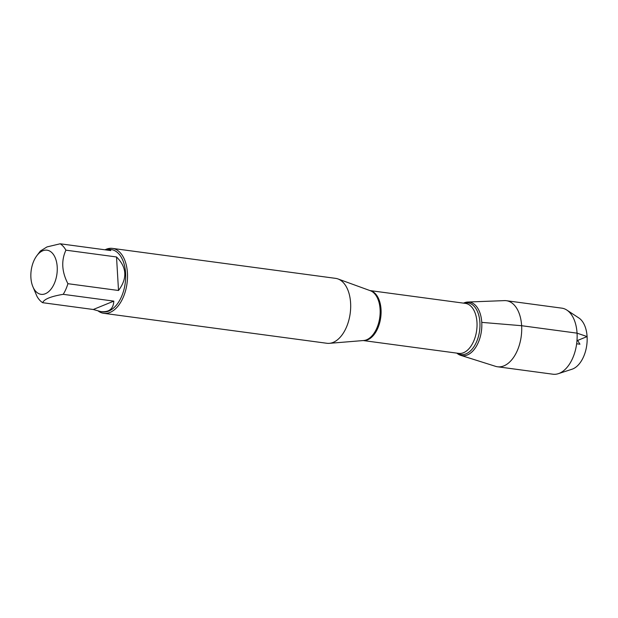 <?xml version="1.0" encoding="UTF-8"?>
<svg xmlns="http://www.w3.org/2000/svg" width="618" height="618" viewBox="0 0 618 618"><rect width="100%" height="100%" fill="white"/><g stroke="black" fill="none" stroke-linecap="round" stroke-linejoin="round"><path stroke-width="0.93" d="M54.314 255.906A22.271 12.993 -82.4 0 0 36.864 255.659A22.271 12.993 -82.4 0 0 30.9 277.613A22.271 12.993 -82.4 0 0 32.739 286.358A22.271 12.993 -82.4 0 0 51.657 288.289A22.271 12.993 -82.4 0 0 54.314 255.906M32.739 286.358L36.956 296.316A31.441 18.347 -82.4 0 0 42.673 302.696C44.048 299.174 50.892 296.385 63.206 294.33A31.441 18.347 -82.4 0 0 67.91 283.693C61.777 271.781 61.112 260.611 65.917 250.174A31.441 18.347 -82.4 0 0 60.201 243.786L47.014 246.914L40.355 251.039L36.864 255.659M60.201 243.786L110.807 250.584L109.139 249.27L111.217 249.548A31.441 18.347 97.6 0 1 125.215 283.152A31.441 18.347 97.6 0 1 102.851 311.866L100.773 311.588C109.054 312.461 113.403 308.969 113.812 301.12L63.206 294.33M109.139 249.27L105.531 249.873M67.91 283.693L118.517 290.491C127.517 278.394 126.86 267.223 116.524 256.964L65.917 250.174M42.673 302.696L93.279 309.494L100.773 311.588M103.731 313.311L326.891 343.276A32.746 19.112 -82.4 0 0 329.332 343.338A32.746 19.112 -82.4 0 0 350.197 313.365A32.746 19.112 -82.4 0 0 337.976 278.942A32.746 19.112 -82.4 0 0 335.613 278.363L112.445 248.39A32.746 19.112 97.6 0 1 127.432 272.963A32.746 19.112 97.6 0 1 103.731 313.311A32.746 19.112 97.6 0 1 98.378 311.148M481.762 322.38A27.014 15.767 97.6 0 1 474.006 349.68A27.014 15.767 97.6 0 1 456.833 353.125A27.014 15.767 -82.4 0 0 460.642 355.311A27.014 15.767 -82.4 0 0 481.762 322.38A27.014 15.767 -82.4 0 0 467.803 302.032A27.014 15.767 -82.4 0 0 463.546 303.137A27.014 15.767 97.6 0 1 481.762 322.38L521.631 325.709A33.326 19.452 -82.4 0 0 506.374 300.703A33.326 19.452 -82.4 0 0 504.412 300.611L467.803 302.032M105.021 249.803A32.746 19.112 97.6 0 1 112.445 248.39M113.812 301.12L93.279 309.494M116.524 256.964L118.517 290.491M460.642 355.311L495.582 366.343A33.326 19.452 -82.4 0 0 497.505 366.768A33.326 19.452 -82.4 0 0 521.631 325.709L577.058 333.156L587.1 336.578L577.621 340.441L579.939 344.211L576.648 343.77M497.505 366.768L552.94 374.214A33.326 19.452 -82.4 0 0 558.309 373.681A33.326 19.452 -82.4 0 0 576.648 343.77A33.326 19.452 -82.4 0 0 566.845 310.074A33.326 19.452 -82.4 0 0 561.808 308.15L506.374 300.703M566.845 310.074L578.873 317.976A26.852 15.674 97.6 0 1 586.768 345.13A26.852 15.674 97.6 0 1 571.99 369.232L558.309 373.681M329.332 343.338L363.647 340.518A25.33 14.778 -82.4 0 0 380.093 309.27A25.33 14.778 -82.4 0 0 370.336 290.715L337.976 278.942M369.981 290.591A25.214 14.716 97.6 0 1 381.036 309.433A25.214 14.716 97.6 0 1 363.268 340.549M363.206 340.549L458.718 353.38A25.214 14.716 -82.4 0 0 476.972 322.31A25.214 14.716 -82.4 0 0 465.431 303.392L369.919 290.568M464.072 303.206A26.056 15.211 97.6 0 1 479.908 322.434A26.056 15.211 97.6 0 1 473.164 347.826A26.056 15.211 97.6 0 1 457.359 353.195"/></g></svg>
